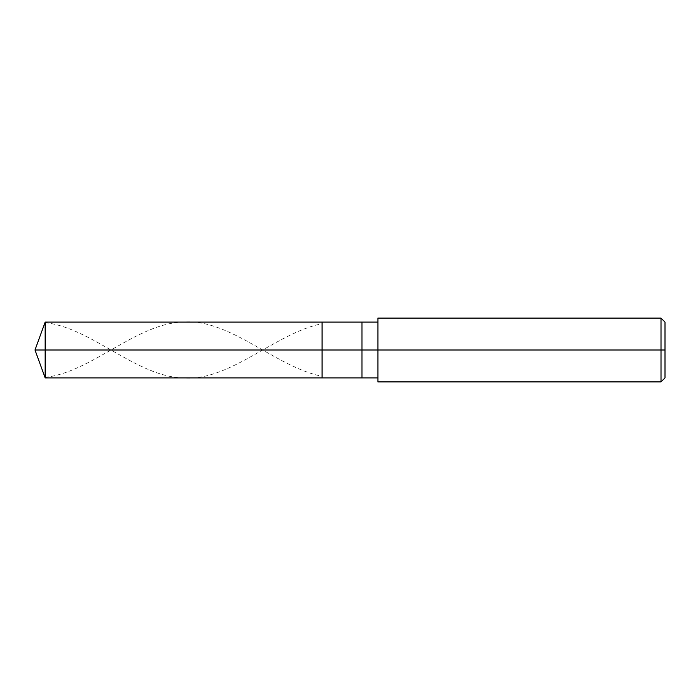 <?xml version="1.0" encoding="UTF-8"?>
<svg xmlns="http://www.w3.org/2000/svg" width="700" height="700" viewBox="0 0 700 700"><rect width="100%" height="100%" fill="white"/><g stroke="black" fill="none" stroke-linecap="round" stroke-linejoin="round"><path stroke-width="0.53" stroke-dasharray="3.5 2.62" d="M322.088 350L322.088 322.088L322.088 377.912L322.088 350L35 350L45.159 350L45.159 377.912L45.159 322.088L45.159 350L45.159 322.088L45.159 350L322.088 350L322.088 322.088L322.088 377.912L322.088 322.088L322.088 350L361.961 350L361.961 377.912L361.961 350L322.088 350M377.912 350L377.912 318.098L377.912 350L661.01 350L661.01 381.902L661.01 350L665 350L665 322.088L665 377.912L665 350L661.01 350L661.01 381.902L661.01 350L377.912 350L377.912 377.912L377.912 350L377.912 377.912L377.912 350L361.961 350L361.961 377.912L361.961 322.088L361.961 350L361.961 322.088L361.961 350L377.912 350L377.912 381.902L377.912 322.088M661.01 350L661.01 318.098L661.01 350M665 350L665 322.088L665 350M45.159 322.7C91.061 327.451 136.964 377.002 182.866 377.816C229.031 382.174 275.196 333.226 321.37 323.873M45.159 377.3C91.061 372.549 136.964 322.998 182.866 322.184C229.031 317.826 275.196 366.774 321.37 376.127"/><path stroke-width="1.05" d="M377.912 322.088L45.159 322.088L35 350L45.159 350L45.159 377.912L45.159 350L45.159 377.912L45.159 350L322.088 350L322.088 377.912L322.088 322.088L322.088 350L35 350L45.159 377.912L377.912 377.912M45.159 350L45.159 322.088L45.159 350M322.088 350L322.088 377.912L322.088 350L361.961 350L361.961 377.912L361.961 350L361.961 377.912L361.961 350L377.912 350L377.912 381.902L377.912 350L661.01 350L661.01 381.902L661.01 350L661.01 381.902L661.01 350L665 350L665 377.912L665 322.088L665 350L661.01 350L661.01 318.098L661.01 350L361.961 350L361.961 322.088L361.961 350L322.088 350L322.088 322.088L322.088 350M361.961 350L361.961 322.088L361.961 350M377.912 350L377.912 318.098L377.912 350M661.01 350L661.01 318.098L661.01 350M377.912 381.902L661.01 381.902L665 377.912M377.912 318.098L661.01 318.098L665 322.088"/></g></svg>
